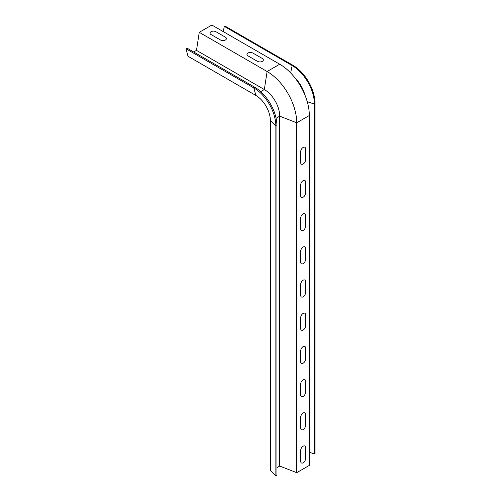 <?xml version="1.0" encoding="UTF-8"?>
<svg xmlns="http://www.w3.org/2000/svg" width="501" height="501" viewBox="0 0 501 501"><rect width="100%" height="100%" fill="white"/><g stroke="black" fill="none" stroke-linecap="round" stroke-linejoin="round"><path stroke-width="0.75" d="M300.7 251.251A3.457 1.998 -60 0 1 303.143 247.018A3.457 1.998 -60 0 1 305.585 248.433L305.585 259.386A3.457 1.998 120 0 1 303.143 263.62A3.457 1.998 120 0 1 300.7 262.205L300.7 251.251M300.7 218.06A3.457 1.998 -60 0 1 303.143 213.827A3.457 1.998 -60 0 1 305.585 215.236L305.585 226.189A3.457 1.998 120 0 1 303.143 230.422A3.457 1.998 120 0 1 300.7 229.013L300.7 218.06M300.7 184.863A3.457 1.998 -60 0 1 303.143 180.629A3.457 1.998 -60 0 1 305.585 182.038L305.585 192.991A3.457 1.998 120 0 1 303.143 197.225A3.457 1.998 120 0 1 300.7 195.816L300.7 184.863M300.7 162.618A3.457 1.998 120 0 0 303.143 164.034A3.457 1.998 120 0 0 305.585 159.8L305.585 148.847A3.457 1.998 -60 0 0 303.143 147.432A3.457 1.998 -60 0 0 300.7 151.665L300.7 162.618M300.7 284.449L300.7 295.402A3.457 1.998 120 0 0 303.143 296.817A3.457 1.998 120 0 0 305.585 292.584L305.585 281.625A3.457 1.998 -60 0 0 303.143 280.216A3.457 1.998 -60 0 0 300.7 284.449M300.7 317.647L300.7 328.6A3.457 1.998 120 0 0 303.143 330.009A3.457 1.998 120 0 0 305.585 325.775L305.585 314.822A3.457 1.998 -60 0 0 303.143 313.413A3.457 1.998 -60 0 0 300.7 317.647M300.7 350.838L300.7 361.797A3.457 1.998 120 0 0 303.143 363.206A3.457 1.998 120 0 0 305.585 358.973L305.585 348.02A3.457 1.998 -60 0 0 303.143 346.611A3.457 1.998 -60 0 0 300.7 350.838M300.7 384.035L300.7 394.988A3.457 1.998 120 0 0 303.143 396.404A3.457 1.998 120 0 0 305.585 392.17L305.585 381.217A3.457 1.998 -60 0 0 303.143 379.802A3.457 1.998 -60 0 0 300.7 384.035M300.7 417.233L300.7 428.186A3.457 1.998 120 0 0 303.143 429.595A3.457 1.998 120 0 0 305.585 425.368L305.585 414.408A3.457 1.998 -60 0 0 303.143 412.999A3.457 1.998 -60 0 0 300.7 417.233M300.7 450.43L300.7 461.383A3.457 1.998 120 0 0 303.143 462.792A3.457 1.998 120 0 0 305.585 458.559L305.585 447.606A3.457 1.998 -60 0 0 303.143 446.197A3.457 1.998 -60 0 0 300.7 450.43M211.034 34.538A3.457 1.998 180 0 1 211.034 31.713A3.457 1.998 180 0 1 215.918 31.713L225.406 37.193A3.457 1.998 0 0 1 225.406 40.011A3.457 1.998 0 0 1 220.521 40.011L211.034 34.538M257.458 61.341A3.457 1.998 0 0 0 262.349 61.341A3.457 1.998 0 0 0 262.349 58.517L252.861 53.043A3.457 1.998 180 0 0 247.976 53.043A3.457 1.998 180 0 0 247.976 55.861L257.458 61.341M290.649 72.939L292.158 65.556L224.31 26.384L225.143 26.165L292.991 65.33A31.137 17.973 -120 0 1 315.004 103.463L315.004 453.349L314.396 453.956L314.396 104.076A31.45 18.155 -120 0 0 292.158 65.556L292.991 65.33M223.239 31.613L224.31 26.384M279.727 64.222L211.879 25.05L199.26 32.333L267.108 71.505L279.727 64.222A41.877 24.18 -120 0 1 309.336 115.506L309.336 465.391L296.717 472.675L296.717 122.795A41.877 24.18 -120 0 0 267.108 71.505L264.34 89.535L196.492 50.363L199.26 32.333M193.687 51.985L196.492 50.363M254.677 87.193L186.829 48.027L185.996 48.766L253.844 87.932L254.677 87.193A31.45 18.155 -120 0 1 276.915 125.713L276.915 475.599L275.857 475.95L275.857 126.064A31.137 17.973 -120 0 0 253.844 87.932L255.848 95.434L188.007 56.262L185.996 48.766M304.821 94.758A21.75 12.556 -120 0 0 295.44 78.507M276.915 467.677L279.721 466.055L279.721 116.176A21.75 12.556 -120 0 0 264.34 89.535L260.702 91.633M275.857 475.95L270.371 470.464L270.371 120.578A20.528 11.855 -120 0 0 255.848 95.434M309.336 452.271L314.396 453.956M279.721 466.055L296.717 472.675M307.245 101.69L314.396 104.076L315.004 103.463M276.082 118.274L279.721 116.176L296.717 122.795L309.336 115.506M270.371 120.578L275.857 126.064L276.915 125.713"/></g></svg>
